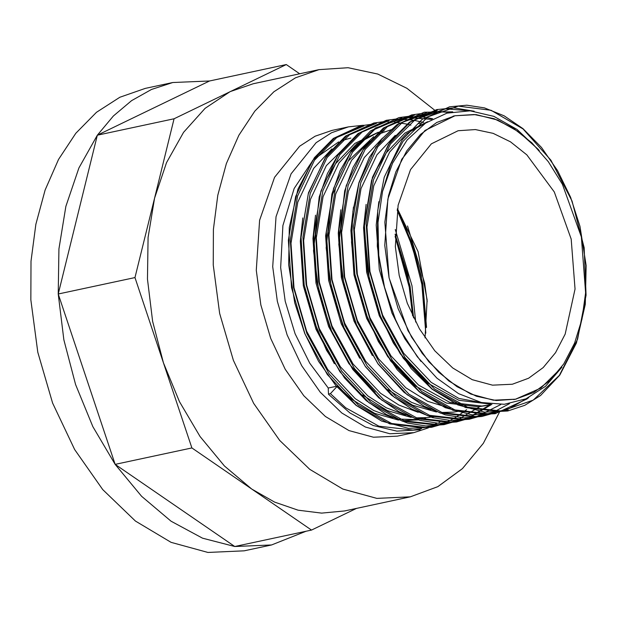 <?xml version="1.0" encoding="UTF-8"?>
<svg xmlns="http://www.w3.org/2000/svg" width="617" height="617" viewBox="0 0 617 617"><rect width="100%" height="100%" fill="white"/><g stroke="black" fill="none" stroke-linecap="round" stroke-linejoin="round"><path stroke-width="0.93" d="M538.386 149.545L518.766 131.861L497.78 120.114L476.123 114.639L454.937 115.772L436.79 122.482L420.447 134.437L406.672 151.034L395.852 171.819L388.502 195.805L384.854 222.22L389.119 277.982L408.014 330.65L422.159 353.31L438.687 372.213L457.004 386.728L476.463 396.291L496.153 400.495L515.542 399.214L540.793 388.101L561.925 367.2L545.521 386.288L525.992 398.829L504.29 404.289L481.414 402.531L458.624 393.685L436.952 378.198L417.347 356.819L400.826 330.697L395.489 319.544L384.684 288.208L378.745 255.253L377.974 222.521L382.525 191.424L392.582 163.181L407.174 140.005L425.56 123.076L446.963 113.158L470.162 110.859L493.932 116.382L517.131 129.508L539.281 150.563M328.491 394.062L328.236 388.016L337.43 386.049L330.396 393.654L328.491 394.062M516.236 399.037L514.917 399.346M487.715 403.726L458.932 398.42L431.183 382.409L403.695 353.24L382.633 315.032L369.984 271.534L366.93 227.025L373.717 185.879L389.605 152.121L406.379 133.827L426.571 122.405M488.957 404.899L481.869 406.032L449.801 402.377L418.527 385.116L391.039 355.947L369.969 317.74L357.32 274.241L354.274 229.732L361.053 188.586L376.941 154.828L395.242 135.347M450.31 408.269L427.542 401.289L405.863 387.823L378.375 358.654L357.312 320.447L344.664 276.948L341.61 232.439L348.397 191.293L364.285 157.536L382.579 138.046M430.859 409.626L411.547 402.377L393.199 390.53L365.711 361.361L344.648 323.154L332 279.655L328.954 235.146L335.733 194L351.621 160.243L369.922 140.753M418.195 412.333L398.883 405.084L380.542 393.237L353.055 364.069L331.985 325.861L319.344 282.362L316.29 237.853L323.069 196.7L338.957 162.95L356.634 143.946L377.974 132.539M380.928 131.676L384.044 130.927M405.531 415.04L386.227 407.791L367.879 395.944L340.391 366.776L319.328 328.568L306.68 285.069L303.626 240.561L310.413 199.407L326.3 165.657L349.893 142.481M425.653 418.434L420.925 419.275M417.663 419.66L399.662 419.097M392.875 417.748L373.563 410.498L355.222 398.651L327.735 369.483L306.664 331.275L294.016 287.777L290.969 243.268L297.749 202.114L313.637 168.364L331.938 148.874M420.941 361.377L404.806 338.756L391.949 313.035L379.301 269.544L376.247 225.035L378.799 201.674M490.615 404.096L458.817 400.286L427.843 383.126L400.356 353.957L379.285 315.742L366.637 272.251L363.59 227.742L366.136 204.397M378.36 166.281L386.257 152.839L404.968 133.041L427.627 121.726M485.618 405.608L478.53 406.75L446.453 403.094L415.179 385.833L387.692 356.665L366.629 318.449L353.981 274.958L350.926 230.45L353.472 207.104M418.688 123.523L420.362 123.184M372.367 355.562L353.965 321.156L341.317 277.665L338.27 233.157L340.815 209.795M460.297 411.022L453.202 412.164L441.733 412.464M436.466 411.994L412.611 405.199L387.8 389.582M359.703 358.261L341.301 323.863L328.66 280.373L325.606 235.864L332.386 194.71L348.281 160.952L373.655 136.689M377.982 134.329L393.368 128.938M375.136 392.281L348.836 363.56L328.645 326.57L315.997 283.08L312.95 238.571L315.495 215.21M327.712 177.11L335.617 163.659L354.937 143.406L378.368 132.185M434.977 416.436L427.882 417.578L416.413 417.879M411.146 417.408L387.283 410.613L362.472 394.988M334.345 363.621L315.981 329.277L303.34 285.787L300.286 241.278L302.831 217.917M422.313 419.144L421.257 419.359M418.372 419.868L403.749 420.586M398.482 420.115L374.627 413.321L351.875 399.369L337.43 386.049M363.313 125.274L348.42 126.871L331.568 132.717L316.105 142.697L291.039 173.809L276.015 216.737L272.714 266.691L277.303 301.358L287.121 334.931L301.674 365.719L320.231 392.181L341.857 412.981L365.457 427.064L389.844 433.736L413.791 432.64L428.391 427.851M338.625 141.91L313.297 159.749L294.139 188.524L282.918 225.621L280.642 267.647L285.224 301.273L295.088 333.704L309.703 363.158L328.259 388.008M350.811 138.061L342.073 140.56M434.522 110.081L406.942 88.331L377.751 74.032L348.057 67.739L318.997 69.675L295.45 77.85L273.848 91.786L254.798 111.106L238.825 135.254L226.393 163.559L217.84 195.227L213.413 229.37L213.235 265.025L219.644 313.444L233.365 360.351L253.695 403.371L279.617 440.345L309.827 469.398L342.797 489.08L376.871 498.389L410.328 496.862L437.808 486.659L462.465 468.588L483.327 443.33L499.593 411.878M348.42 126.871L331.977 130.388L315.125 136.234L299.661 146.214L274.596 177.326L259.572 220.254L256.271 270.207L260.86 304.867L270.678 338.44L285.239 369.236L303.788 395.698L325.414 416.498L349.014 430.581L373.401 437.245L397.348 436.157L413.791 432.64M318.997 69.675L253.225 83.742L230.18 91.663L205.075 108.384L183.581 132.362L166.513 162.68L154.535 198.173L134.984 277.581L163.443 362.773L179.454 401.636L200.055 436.497L224.449 466.005L251.705 489.034L274.604 502.061L298.096 510.166L321.596 513.143L344.556 510.922L410.328 496.862M299.731 73.793L286.288 64.561L174.079 118.772L154.535 198.173L148.103 237.483L147.463 279.085L152.646 321.388L163.443 362.773L191.91 447.957L311.5 530.103L356.464 508.377M286.288 64.561L209.556 80.966L97.347 135.177L58.253 293.985L115.178 464.362L234.768 546.508L271.588 544.927L305.839 531.314M209.556 80.966L172.729 82.547L151.458 89.434L131.552 100.656L113.397 116.004L97.347 135.177L78.876 167.994L65.903 206.41L58.947 248.952L58.253 293.985L63.859 339.774L75.552 384.568L92.882 426.632L115.178 464.362L141.578 496.307L171.086 521.234L202.546 538.186L234.768 546.508L311.5 530.103M172.729 82.547L145.327 88.408L119.845 97.247L96.46 112.333L75.837 133.241L58.553 159.387L45.095 190.021L35.84 224.303L31.043 261.253L30.85 299.847L37.791 352.261L52.638 403.024L74.649 449.592L102.707 489.613L135.401 521.057L171.094 542.358L207.968 552.439L244.185 550.788L271.588 544.927M191.91 447.957L115.178 464.362M174.079 118.772L97.347 135.177M134.984 277.581L58.253 293.985M384.784 245.389L389.034 277.511L398.135 308.623L411.624 337.167L428.823 361.693L448.86 380.967L470.732 394.024L493.338 400.202L515.534 399.191L533.697 392.458L550.002 380.542L563.815 363.891L574.612 343.16L581.97 319.136L585.61 292.736L581.337 236.943L562.426 184.282L548.305 161.685L531.769 142.766L513.437 128.259L494.024 118.719L474.272 114.507L454.945 115.795L424.997 130.465L401.76 159.294L387.838 199.083L384.784 245.389M395.358 246.661L399.16 275.406L407.305 303.248L419.375 328.776L434.761 350.726L452.693 367.971L472.26 379.656L492.489 385.178L512.349 384.275L528.599 378.252L543.184 367.585L555.547 352.693L565.203 334.144L575.044 289.026L571.219 239.111L554.305 191.995L526.872 154.844L510.467 141.864L493.099 133.326L475.429 129.562L458.138 130.711L431.337 143.83L410.552 169.629L398.088 205.23L395.358 246.661M397.441 208.739L418.11 251.659L427.141 299.962L425.051 337.885M425.792 333.18L421.874 284.422L412.287 246.276L397.209 210.15M412.642 315.881L409.218 287.121L395.088 236.38M508.184 410.104L499.701 411.524L465.658 407.629L432.448 389.273L403.271 358.261L380.92 317.639L367.524 271.395L364.315 224.079L371.565 180.326L388.494 144.44L410.583 121.811L437.445 110.196M495.52 412.812L487.044 414.231L452.994 410.336L419.791 391.98L390.615 360.96L368.264 320.346L354.86 274.102L351.659 226.786L358.901 183.033L375.83 147.147L398.852 123.878L426.887 112.518M431.198 111.939L435.193 111.646M437.746 111.584L449.623 112.487M509.526 403.657L492.497 412.619L474.38 416.938L440.337 413.043L407.127 394.687L377.951 363.668L355.6 323.046L342.196 276.809L338.995 229.493L346.245 185.74L363.174 149.854L385.263 127.225L412.125 115.603M470.2 418.226L461.724 419.645L427.674 415.75L394.471 397.394L365.295 366.375L342.944 325.753L329.54 279.516L326.331 232.2L333.581 188.447L350.51 152.561L375.398 128.066L405.755 117.361L431.568 119.405M490.014 404.675L469.93 416.938M467.416 417.94L463.799 419.213M459.326 420.501L449.06 422.352L415.017 418.457L381.807 400.101L352.631 369.082L330.28 328.46L316.876 282.224L313.675 234.907L320.925 191.154L337.854 155.268L359.942 132.64L386.797 121.017M444.88 423.64L436.396 425.051L402.353 421.164L369.151 402.808L339.975 371.789L317.616 331.167L304.22 284.931L301.011 237.614L308.261 193.861L325.19 157.975L347.278 135.347L374.141 123.724M432.216 426.347L423.74 427.758L389.689 423.871L356.487 405.516L327.311 374.496L304.96 333.874L291.556 287.638L288.355 240.322L295.605 196.568L312.526 160.682L334.615 138.054L361.477 126.431M382.525 191.424L390.769 164.176L403.063 141.324L427.951 116.829L458.3 106.132L491.086 110.289L523.023 128.922L550.935 160.204L572.021 201.096L584.152 247.61L586.096 295.196L577.581 339.219L559.388 375.375L533.227 400.14L501.613 411.115L467.563 407.22L434.36 388.864L405.184 357.852L382.833 317.231L369.429 270.986L366.228 223.67L373.478 179.925L390.399 144.031L415.287 119.536L445.644 108.839L471.959 111.006M527.203 398.281L508.786 408.84L488.949 413.822L454.906 409.927L421.696 391.571L392.52 360.559L370.169 319.938L356.765 273.693L353.564 226.377L360.814 182.624L377.743 146.738L402.631 122.243L432.98 111.546L451.513 112.078M490.091 413.691L476.293 416.529L442.242 412.634L409.04 394.278L379.864 363.266L357.513 322.645L344.109 276.401L340.908 229.084L348.15 185.331L365.079 149.445L387.407 126.655L414.562 115.094M500.827 404.49L476.494 416.676M472.29 417.778L463.629 419.236L429.586 415.341L396.376 396.986L367.2 365.974L344.849 325.352L331.445 279.108L328.244 231.791L335.494 188.038L352.423 152.152L374.743 129.362L401.898 117.801M406.811 117.053L417.979 116.659M419.992 116.775L425.082 117.323M426.787 117.585L432.694 118.803M491.919 404.266L470 417.277M468.249 417.94L463.83 419.383M459.626 420.486L450.973 421.943L416.922 418.048L383.72 399.693L354.544 368.673L332.185 328.059L318.788 281.815L315.58 234.499L322.83 190.746L339.759 154.859L362.079 132.069L389.234 120.508M394.147 119.76L397.98 119.42M400.672 119.312L412.426 120.03M414.13 120.292L423.594 122.475M479.262 406.973L457.344 419.984M455.585 420.647L451.174 422.09M446.963 423.193L438.309 424.65L404.258 420.755L371.056 402.4L341.88 371.38L319.529 330.758L306.125 284.522L302.924 237.206L310.174 193.453L327.095 157.566L349.423 134.776L376.578 123.215M381.491 122.467L385.317 122.127M388.016 122.019L392.651 122.073M394.672 122.189L406.873 124.094M408.4 124.472L410.93 125.182M466.599 409.68L456.657 416.76M456.009 417.146L450.726 420.015M449.724 420.501L444.68 422.691M442.921 423.355L438.51 424.797M434.306 425.9L425.645 427.357L391.602 423.463L358.392 405.107L329.216 374.087L306.865 333.465L293.461 287.229L290.26 239.913L297.51 196.16L314.439 160.273L336.759 137.483L363.914 125.922M441.834 420.732L438.972 422.267M437.067 423.208L432.023 425.398M430.265 426.054L425.846 427.504M421.642 428.607L412.989 430.064L378.938 426.17L345.736 407.814L330.396 393.654M426.54 327.002L422.768 283.558L412.95 245.288L397.348 209.302M413.621 317.932L410.104 286.265L395.111 234.182M427.226 301.682L424.673 283.149L407.521 225.961M415.704 322.074L412.017 285.856L395.242 229.547M394.764 317.863L383.103 282.787L377.319 246.26L377.72 210.374L384.252 177.202L402.199 139.889L422.275 119.289L449.538 106.81L466.822 105.214L484.507 107.882L504.143 115.819L522.969 128.683L541.479 147.44L557.552 170.593L570.563 197.239L579.965 226.331L586.15 265.511L585.302 304.25L576.401 342.952L559.804 375.159L540.561 395.536L524.805 405.3L507.691 411.007L484.553 412.125L457.775 404.929L432.077 389.173L411.223 368.627L393.33 342.99L379.208 313.459L369.49 281.414L364.146 227.287L372.406 177.318L390.407 141.393L409.426 122.135L436.674 109.564L453.942 107.913L474.134 111.245M528.792 397.533L526.872 399.037L495.135 413.691L472.005 414.84L445.258 407.698L419.591 392.011L397.217 369.706L378.344 341.587L363.976 309.163L354.837 274.226L351.505 242.334L352.901 211.338L358.932 182.609L369.352 157.389L381.823 138.941L396.924 124.727L424.18 112.232L452.747 111.839M493.723 413.151L481.885 416.514L463.729 417.863L445.212 414.886L424.087 406.217L403.958 392.273L378.02 363.891L357.582 327.843L344.193 286.928L338.818 244.363L344.664 190.985L352.901 167.708L364.369 147.787L383.404 128.066L411.709 114.893L422.707 113.405M481.067 415.858L469.228 419.221L451.081 420.57L432.563 417.601L411.439 408.932L391.309 394.996L365.472 366.753L345.08 330.905L331.661 290.198L326.185 247.81L331.892 194.1L340.129 170.662L351.628 150.61L370.663 130.835L398.968 117.623L410.05 116.112M468.403 418.557L456.572 421.928L438.425 423.277L419.899 420.308L398.783 411.639L378.653 397.71L352.839 369.506L332.463 333.704L319.035 293.06L313.529 250.718L319.205 196.923L327.434 173.446L338.941 153.363L357.976 133.565L386.281 120.33L397.387 118.819M455.747 421.264L444.032 424.612L425.892 425.992L407.382 423.054L386.296 414.447L366.197 400.587L344.656 378.152L326.555 350.294L312.796 318.457L304.065 284.29L301.003 236.689L308.508 192.728L326.47 155.792L345.505 136.126L373.809 122.999L384.73 121.526M443.083 423.972L431.661 427.257L408.516 428.36L381.707 421.126L356.001 405.315L335.972 385.71L318.634 361.392L304.713 333.388L294.772 302.932L288.663 264.847L289.288 227.48L297.949 189.157L314.362 157.751L333.373 138.439L360.629 125.822L372.066 124.233M420.208 429.71L396.87 431.16L373.092 425.499L349.986 413.02L328.591 394.332M454.945 115.795L453.133 116.181M515.534 399.191L513.745 399.569M487.129 405.261L483.79 405.978M471.866 408.523L471.126 408.685M459.202 411.231L458.462 411.392M433.882 416.645L433.142 416.807M426.494 327.496L421.241 275.822L405.4 225.992L397.333 209.394M413.575 317.832L407.899 275.352L395.111 234.29"/></g></svg>

